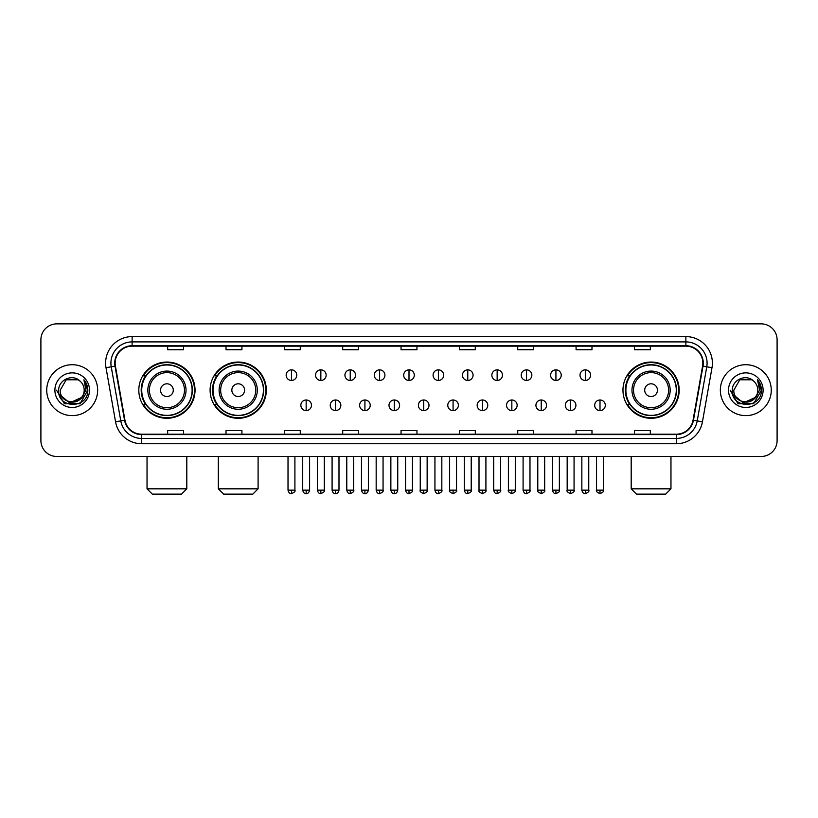 <?xml version="1.0" encoding="UTF-8"?>
<svg xmlns="http://www.w3.org/2000/svg" width="818" height="818" viewBox="0 0 818 818"><rect width="100%" height="100%" fill="white"/><g stroke="black" fill="none" stroke-linecap="round" stroke-linejoin="round"><path stroke-width="1.23" d="M622.968 390.176A28.109 28.109 0 0 0 651.077 418.284A28.109 28.109 0 0 0 679.185 390.176A28.109 28.109 0 0 0 651.077 362.057A28.109 28.109 0 0 0 622.968 390.176M210.103 390.176A28.109 28.109 0 0 0 238.212 418.284A28.109 28.109 0 0 0 266.32 390.176A28.109 28.109 0 0 0 238.212 362.057A28.109 28.109 0 0 0 210.103 390.176M138.815 390.176A28.109 28.109 0 0 0 166.923 418.284A28.109 28.109 0 0 0 195.032 390.176A28.109 28.109 0 0 0 166.923 362.057A28.109 28.109 0 0 0 138.815 390.176M145.553 404.491A25.726 25.726 0 0 1 145.553 375.851M216.842 404.491A25.726 25.726 0 0 1 216.842 375.851M629.707 404.491A25.726 25.726 0 0 1 629.707 375.851M40.9 339.787L40.9 440.554A15.91 15.91 0 0 0 56.81 456.475L761.19 456.475A15.91 15.91 0 0 0 777.1 440.554L777.1 339.787A15.91 15.91 0 0 0 761.19 323.867L56.81 323.867A15.91 15.91 0 0 0 40.9 339.787L40.9 440.554M46.738 390.176A25.46 25.46 0 0 0 72.199 415.626A25.46 25.46 0 0 0 97.649 390.176A25.46 25.46 0 0 0 72.199 364.716A25.46 25.46 0 0 0 46.738 390.176A25.46 25.46 0 0 0 72.199 415.626A25.46 25.46 0 0 0 97.649 390.176A25.46 25.46 0 0 0 72.199 364.716A25.46 25.46 0 0 0 46.738 390.176M720.351 390.176A25.46 25.46 0 0 0 745.801 415.626A25.46 25.46 0 0 0 771.262 390.176A25.46 25.46 0 0 0 745.801 364.716A25.46 25.46 0 0 0 720.351 390.176A25.46 25.46 0 0 0 745.801 415.626A25.46 25.46 0 0 0 771.262 390.176A25.46 25.46 0 0 0 745.801 364.716A25.46 25.46 0 0 0 720.351 390.176M115.154 363.12A16.974 16.974 0 0 1 132.127 346.147L685.873 346.147A16.974 16.974 0 0 1 702.59 366.065L693.05 420.166A16.974 16.974 0 0 1 676.333 434.194L141.667 434.194A16.974 16.974 0 0 1 124.95 420.166L115.41 366.065A16.974 16.974 0 0 1 115.154 363.12M114.735 363.12A17.393 17.393 0 0 0 115.001 366.137L124.54 420.237A17.393 17.393 0 0 0 141.667 434.614L676.333 434.614A17.393 17.393 0 0 0 693.46 420.237L702.999 366.137A17.393 17.393 0 0 0 685.873 345.728L132.127 345.728A17.393 17.393 0 0 0 114.735 363.12M106.013 367.722A26.524 26.524 0 0 1 132.127 336.597L685.873 336.597A26.524 26.524 0 0 1 711.987 367.722L702.447 421.822A26.524 26.524 0 0 1 676.333 443.745L141.667 443.745A26.524 26.524 0 0 1 115.553 421.822L106.013 367.722L111.238 366.801A21.217 21.217 0 0 1 132.127 341.904L685.873 341.904A21.217 21.217 0 0 1 706.762 366.801L697.222 420.902A21.217 21.217 0 0 1 676.333 438.438L141.667 438.438A21.217 21.217 0 0 1 120.778 420.902L111.238 366.801A21.217 21.217 0 0 1 110.911 363.12M761.19 323.867L56.81 323.867M56.81 456.475L761.19 456.475M777.1 440.554L777.1 339.787M693.46 420.237L697.222 420.902L706.762 366.801L711.987 367.722M401.045 346.147L401.045 349.736L416.955 349.736L416.955 346.147M342.701 346.147L342.701 349.736L358.611 349.736L358.611 346.147M284.357 346.147L284.357 349.736L300.267 349.736L300.267 346.147M226.013 346.147L226.013 349.736L241.923 349.736L241.923 346.147M167.67 346.147L167.67 349.736L183.58 349.736L183.58 346.147M459.389 346.147L459.389 349.736L475.299 349.736L475.299 346.147M517.733 346.147L517.733 349.736L533.643 349.736L533.643 346.147M576.077 346.147L576.077 349.736L591.987 349.736L591.987 346.147M634.42 346.147L634.42 349.736L650.33 349.736L650.33 346.147M416.955 434.194L416.955 430.605L401.045 430.605L401.045 434.194M358.611 434.194L358.611 430.605L342.701 430.605L342.701 434.194M300.267 434.194L300.267 430.605L284.357 430.605L284.357 434.194M241.923 434.194L241.923 430.605L226.013 430.605L226.013 434.194M183.58 434.194L183.58 430.605L167.67 430.605L167.67 434.194M475.299 434.194L475.299 430.605L459.389 430.605L459.389 434.194M533.643 434.194L533.643 430.605L517.733 430.605L517.733 434.194M591.987 434.194L591.987 430.605L576.077 430.605L576.077 434.194M650.33 434.194L650.33 430.605L634.42 430.605L634.42 434.194M81.381 397.875C75.021 406.474 59.581 400.973 60.205 390.176C59.469 405.636 84.919 405.636 84.182 390.176C84.919 405.636 59.469 405.636 60.205 390.176L66.197 379.787L78.191 379.787L80.052 381.116C72.69 373.407 58.528 379.756 58.661 390.176C57.311 408.673 87.311 409.164 87.802 391.065L87.823 390.176C87.782 386.239 86.473 382.783 83.906 379.808L85.972 390.176L81.381 397.875A11.984 11.984 0 0 0 84.182 390.176C84.919 405.636 59.469 405.636 60.205 390.176L66.197 379.787M84.182 390.176A11.984 11.984 0 0 0 80.052 381.116M82.148 397.231L69.642 402.906L59.029 394.061M54.898 390.176A17.29 17.29 0 0 0 72.199 407.466A17.29 17.29 0 0 0 89.489 390.176A17.29 17.29 0 0 0 72.199 372.875A17.29 17.29 0 0 0 54.898 390.176M83.906 379.808L87.823 390.626L87.097 385.431L87.823 390.626L87.097 385.431L87.823 390.626L84.019 379.941L87.823 390.626L84.019 379.941L87.823 390.176L80.011 403.714L64.377 403.714L56.565 390.176M84.019 379.941L87.823 390.636M181.514 494.133L152.342 494.133L147.036 488.827L186.811 488.827L181.514 494.133M173.293 390.176A6.36 6.36 0 0 0 166.923 383.806A6.36 6.36 0 0 0 160.563 390.176A6.36 6.36 0 0 0 166.923 396.536A6.36 6.36 0 0 0 173.293 390.176M186.023 390.176A19.09 19.09 0 0 0 166.923 371.075A19.09 19.09 0 0 0 147.833 390.176A19.09 19.09 0 0 0 166.923 409.266A19.09 19.09 0 0 0 186.023 390.176A19.09 19.09 0 0 1 166.923 409.266A19.09 19.09 0 0 1 147.833 390.176M192.118 390.176A25.194 25.194 0 0 0 166.923 364.981A25.194 25.194 0 0 0 141.729 390.176A25.194 25.194 0 0 0 166.923 415.36A25.194 25.194 0 0 0 192.118 390.176M194.5 390.176A27.577 27.577 0 0 1 143.354 404.491L145.911 404.491A25.43 25.43 0 0 0 183.753 409.235A25.43 25.43 0 0 0 183.753 371.106A25.43 25.43 0 0 0 145.911 375.851L143.354 375.851A27.577 27.577 0 0 1 194.5 390.176M252.793 494.133L223.621 494.133L218.324 488.827L258.099 488.827L252.793 494.133M244.572 390.176A6.36 6.36 0 0 0 238.212 383.806A6.36 6.36 0 0 0 231.842 390.176A6.36 6.36 0 0 0 238.212 396.536A6.36 6.36 0 0 0 244.572 390.176M257.302 390.176A19.09 19.09 0 0 0 238.212 371.075A19.09 19.09 0 0 0 219.112 390.176A19.09 19.09 0 0 0 238.212 409.266A19.09 19.09 0 0 0 257.302 390.176A19.09 19.09 0 0 1 238.212 409.266A19.09 19.09 0 0 1 219.112 390.176M263.406 390.176A25.194 25.194 0 0 0 238.212 364.981A25.194 25.194 0 0 0 213.017 390.176A25.194 25.194 0 0 0 238.212 415.36A25.194 25.194 0 0 0 263.406 390.176M265.789 390.176A27.577 27.577 0 0 1 214.643 404.491L217.189 404.491A25.43 25.43 0 0 0 255.032 409.235A25.43 25.43 0 0 0 255.032 371.106A25.43 25.43 0 0 0 217.189 375.851L214.643 375.851A27.577 27.577 0 0 1 265.789 390.176M665.658 494.133L636.486 494.133L631.189 488.827L670.965 488.827L665.658 494.133M657.437 390.176A6.36 6.36 0 0 0 651.077 383.806A6.36 6.36 0 0 0 644.707 390.176A6.36 6.36 0 0 0 651.077 396.536A6.36 6.36 0 0 0 657.437 390.176M670.167 390.176A19.09 19.09 0 0 0 651.077 371.075A19.09 19.09 0 0 0 631.977 390.176A19.09 19.09 0 0 0 651.077 409.266A19.09 19.09 0 0 0 670.167 390.176A19.09 19.09 0 0 1 651.077 409.266A19.09 19.09 0 0 1 631.977 390.176M676.271 390.176A25.194 25.194 0 0 0 651.077 364.981A25.194 25.194 0 0 0 625.882 390.176A25.194 25.194 0 0 0 651.077 415.36A25.194 25.194 0 0 0 676.271 390.176M678.654 390.176A27.577 27.577 0 0 1 627.508 404.491L630.065 404.491A25.43 25.43 0 0 0 667.907 409.235A25.43 25.43 0 0 0 667.907 371.106A25.43 25.43 0 0 0 630.065 375.851L627.508 375.851A27.577 27.577 0 0 1 678.654 390.176M291.464 369.859A5.307 5.307 0 0 0 286.157 375.155A5.307 5.307 0 0 0 291.464 380.462A5.307 5.307 0 0 0 296.77 375.155A5.307 5.307 0 0 0 291.464 369.859L291.464 380.462A5.307 5.307 0 0 0 296.77 375.155A5.307 5.307 0 0 0 291.464 369.859M320.85 369.859A5.307 5.307 0 0 0 315.543 375.155A5.307 5.307 0 0 0 320.85 380.462A5.307 5.307 0 0 0 326.147 375.155A5.307 5.307 0 0 0 320.85 369.859L320.85 380.462A5.307 5.307 0 0 0 326.147 375.155A5.307 5.307 0 0 0 320.85 369.859M350.227 369.859A5.307 5.307 0 0 0 344.93 375.155A5.307 5.307 0 0 0 350.227 380.462A5.307 5.307 0 0 0 355.533 375.155A5.307 5.307 0 0 0 350.227 369.859L350.227 380.462A5.307 5.307 0 0 0 355.533 375.155A5.307 5.307 0 0 0 350.227 369.859M379.613 369.859A5.307 5.307 0 0 0 374.307 375.155A5.307 5.307 0 0 0 379.613 380.462A5.307 5.307 0 0 0 384.92 375.155A5.307 5.307 0 0 0 379.613 369.859L379.613 380.462A5.307 5.307 0 0 0 384.92 375.155A5.307 5.307 0 0 0 379.613 369.859M409 369.859A5.307 5.307 0 0 0 403.693 375.155A5.307 5.307 0 0 0 409 380.462A5.307 5.307 0 0 0 414.307 375.155A5.307 5.307 0 0 0 409 369.859L409 380.462A5.307 5.307 0 0 0 414.307 375.155A5.307 5.307 0 0 0 409 369.859M438.387 369.859A5.307 5.307 0 0 0 433.08 375.155A5.307 5.307 0 0 0 438.387 380.462A5.307 5.307 0 0 0 443.693 375.155A5.307 5.307 0 0 0 438.387 369.859L438.387 380.462A5.307 5.307 0 0 0 443.693 375.155A5.307 5.307 0 0 0 438.387 369.859M467.773 369.859A5.307 5.307 0 0 0 462.467 375.155A5.307 5.307 0 0 0 467.773 380.462A5.307 5.307 0 0 0 473.07 375.155A5.307 5.307 0 0 0 467.773 369.859L467.773 380.462A5.307 5.307 0 0 0 473.07 375.155A5.307 5.307 0 0 0 467.773 369.859M497.15 369.859A5.307 5.307 0 0 0 491.853 375.155A5.307 5.307 0 0 0 497.15 380.462A5.307 5.307 0 0 0 502.456 375.155A5.307 5.307 0 0 0 497.15 369.859L497.15 380.462A5.307 5.307 0 0 0 502.456 375.155A5.307 5.307 0 0 0 497.15 369.859M526.536 369.859A5.307 5.307 0 0 0 521.23 375.155A5.307 5.307 0 0 0 526.536 380.462A5.307 5.307 0 0 0 531.843 375.155A5.307 5.307 0 0 0 526.536 369.859L526.536 380.462A5.307 5.307 0 0 0 531.843 375.155A5.307 5.307 0 0 0 526.536 369.859M555.923 369.859A5.307 5.307 0 0 0 550.616 375.155A5.307 5.307 0 0 0 555.923 380.462A5.307 5.307 0 0 0 561.23 375.155A5.307 5.307 0 0 0 555.923 369.859L555.923 380.462A5.307 5.307 0 0 0 561.23 375.155A5.307 5.307 0 0 0 555.923 369.859M585.31 369.859A5.307 5.307 0 0 0 580.003 375.155A5.307 5.307 0 0 0 585.31 380.462A5.307 5.307 0 0 0 590.606 375.155A5.307 5.307 0 0 0 585.31 369.859L585.31 380.462A5.307 5.307 0 0 0 590.606 375.155A5.307 5.307 0 0 0 585.31 369.859M306.157 399.982A5.307 5.307 0 0 0 300.85 405.288A5.307 5.307 0 0 0 306.157 410.595A5.307 5.307 0 0 0 311.464 405.288A5.307 5.307 0 0 0 306.157 399.982L306.157 410.595A5.307 5.307 0 0 0 311.464 405.288A5.307 5.307 0 0 0 306.157 399.982M335.544 399.982A5.307 5.307 0 0 0 330.237 405.288A5.307 5.307 0 0 0 335.544 410.595A5.307 5.307 0 0 0 340.84 405.288A5.307 5.307 0 0 0 335.544 399.982L335.544 410.595A5.307 5.307 0 0 0 340.84 405.288A5.307 5.307 0 0 0 335.544 399.982M364.92 399.982A5.307 5.307 0 0 0 359.623 405.288A5.307 5.307 0 0 0 364.92 410.595A5.307 5.307 0 0 0 370.227 405.288A5.307 5.307 0 0 0 364.92 399.982L364.92 410.595A5.307 5.307 0 0 0 370.227 405.288A5.307 5.307 0 0 0 364.92 399.982M394.307 399.982A5.307 5.307 0 0 0 389 405.288A5.307 5.307 0 0 0 394.307 410.595A5.307 5.307 0 0 0 399.613 405.288A5.307 5.307 0 0 0 394.307 399.982L394.307 410.595A5.307 5.307 0 0 0 399.613 405.288A5.307 5.307 0 0 0 394.307 399.982M423.693 399.982A5.307 5.307 0 0 0 418.387 405.288A5.307 5.307 0 0 0 423.693 410.595A5.307 5.307 0 0 0 429 405.288A5.307 5.307 0 0 0 423.693 399.982L423.693 410.595A5.307 5.307 0 0 0 429 405.288A5.307 5.307 0 0 0 423.693 399.982M453.08 399.982A5.307 5.307 0 0 0 447.773 405.288A5.307 5.307 0 0 0 453.08 410.595A5.307 5.307 0 0 0 458.377 405.288A5.307 5.307 0 0 0 453.08 399.982L453.08 410.595A5.307 5.307 0 0 0 458.377 405.288A5.307 5.307 0 0 0 453.08 399.982M482.456 399.982A5.307 5.307 0 0 0 477.16 405.288A5.307 5.307 0 0 0 482.456 410.595A5.307 5.307 0 0 0 487.763 405.288A5.307 5.307 0 0 0 482.456 399.982L482.456 410.595A5.307 5.307 0 0 0 487.763 405.288A5.307 5.307 0 0 0 482.456 399.982M511.843 399.982A5.307 5.307 0 0 0 506.536 405.288A5.307 5.307 0 0 0 511.843 410.595A5.307 5.307 0 0 0 517.15 405.288A5.307 5.307 0 0 0 511.843 399.982L511.843 410.595A5.307 5.307 0 0 0 517.15 405.288A5.307 5.307 0 0 0 511.843 399.982M541.23 399.982A5.307 5.307 0 0 0 535.923 405.288A5.307 5.307 0 0 0 541.23 410.595A5.307 5.307 0 0 0 546.536 405.288A5.307 5.307 0 0 0 541.23 399.982L541.23 410.595A5.307 5.307 0 0 0 546.536 405.288A5.307 5.307 0 0 0 541.23 399.982M570.616 399.982A5.307 5.307 0 0 0 565.31 405.288A5.307 5.307 0 0 0 570.616 410.595A5.307 5.307 0 0 0 575.913 405.288A5.307 5.307 0 0 0 570.616 399.982L570.616 410.595A5.307 5.307 0 0 0 575.913 405.288A5.307 5.307 0 0 0 570.616 399.982M600.003 399.982A5.307 5.307 0 0 0 594.696 405.288A5.307 5.307 0 0 0 600.003 410.595A5.307 5.307 0 0 0 605.3 405.288A5.307 5.307 0 0 0 600.003 399.982L600.003 410.595A5.307 5.307 0 0 0 605.3 405.288A5.307 5.307 0 0 0 600.003 399.982M757.795 390.176C758.531 405.636 733.081 405.636 733.818 390.176L739.809 379.787L751.803 379.787L753.654 381.116C746.302 373.407 732.141 379.756 732.274 390.176C730.924 408.673 760.924 409.164 761.415 391.065L761.435 390.176C761.394 386.239 760.086 382.783 757.519 379.808L759.585 390.176L754.994 397.875A11.984 11.984 0 0 0 757.795 390.176C758.531 405.636 733.081 405.636 733.818 390.176C733.081 405.636 758.531 405.636 757.795 390.176A11.984 11.984 0 0 0 753.654 381.116M754.994 397.875C748.634 406.474 733.194 400.973 733.818 390.176M755.76 397.231L743.255 402.906L732.642 394.061M728.511 390.176A17.29 17.29 0 0 0 745.801 407.466A17.29 17.29 0 0 0 763.102 390.176A17.29 17.29 0 0 0 745.801 372.875A17.29 17.29 0 0 0 728.511 390.176M757.519 379.808L761.435 390.626L760.709 385.431L761.435 390.626L760.709 385.431L761.435 390.626L757.632 379.941L761.435 390.626L757.632 379.941L761.435 390.176L753.623 403.714L737.989 403.714L730.177 390.176M757.632 379.941L761.435 390.636M685.873 336.597L685.873 345.728M111.238 366.801L115.001 366.137M141.667 443.745L141.667 434.614M676.333 434.614L676.333 443.745M115.553 421.822L124.54 420.237M702.999 366.137L706.762 366.801M132.127 336.597L132.127 345.728M697.222 420.902L702.447 421.822M184.469 390.176A17.546 17.546 0 0 0 166.923 372.63A17.546 17.546 0 0 0 149.387 390.176A17.546 17.546 0 0 0 166.923 407.712A17.546 17.546 0 0 0 184.469 390.176M255.748 390.176A17.546 17.546 0 0 0 238.212 372.63A17.546 17.546 0 0 0 220.666 390.176A17.546 17.546 0 0 0 238.212 407.712A17.546 17.546 0 0 0 255.748 390.176M668.613 390.176A17.546 17.546 0 0 0 651.077 372.63A17.546 17.546 0 0 0 633.531 390.176A17.546 17.546 0 0 0 651.077 407.712A17.546 17.546 0 0 0 668.613 390.176M291.464 490.156L288.018 490.156C288.621 492.61 289.766 493.755 291.464 493.602L291.464 490.156L294.909 490.156L294.909 456.475M320.85 490.156L317.394 490.156C317.998 492.61 319.153 493.755 320.85 493.602L320.85 490.156L324.296 490.156L324.296 456.475M350.227 490.156L346.781 490.156C347.384 492.61 348.54 493.755 350.227 493.602L350.227 490.156L353.683 490.156L353.683 456.475M379.613 490.156L376.168 490.156C376.771 492.61 377.916 493.755 379.613 493.602L379.613 490.156L383.059 490.156L383.059 456.475M409 490.156L405.554 490.156C406.157 492.61 407.303 493.755 409 493.602L409 490.156L412.446 490.156L412.446 456.475M438.387 490.156L434.941 490.156C435.534 492.61 436.689 493.755 438.387 493.602L438.387 490.156L441.832 490.156L441.832 456.475M467.773 490.156L464.317 490.156C464.921 492.61 466.076 493.755 467.773 493.602L467.773 490.156L471.219 490.156L471.219 456.475M497.15 490.156L493.704 490.156C494.307 492.61 495.452 493.755 497.15 493.602L497.15 490.156L500.606 490.156L500.606 456.475M526.536 490.156L523.091 490.156C523.694 492.61 524.839 493.755 526.536 493.602L526.536 490.156L529.982 490.156L529.982 456.475M555.923 490.156L552.477 490.156C553.08 492.61 554.226 493.755 555.923 493.602L555.923 490.156L559.369 490.156L559.369 456.475M585.31 490.156L581.854 490.156C582.457 492.61 583.612 493.755 585.31 493.602L585.31 490.156L588.755 490.156L588.755 456.475M306.157 490.156L302.711 490.156C303.304 492.61 304.46 493.755 306.157 493.602L306.157 490.156L309.603 490.156L309.603 456.475M335.544 490.156L332.088 490.156C332.691 492.61 333.846 493.755 335.544 493.602L335.544 490.156L338.989 490.156L338.989 456.475M364.92 490.156L361.474 490.156C362.077 492.61 363.223 493.755 364.92 493.602L364.92 490.156L368.376 490.156L368.376 456.475M394.307 490.156L390.861 490.156C391.464 492.61 392.609 493.755 394.307 493.602L394.307 490.156L397.752 490.156L397.752 456.475M423.693 490.156L420.248 490.156C419.542 491.25 420.697 492.405 423.693 493.602L423.693 490.156L427.139 490.156L427.139 456.475M453.08 490.156L449.624 490.156C448.929 491.25 450.074 492.405 453.08 493.602L453.08 490.156L456.526 490.156L456.526 456.475M482.456 490.156L479.011 490.156C478.315 491.25 479.46 492.405 482.456 493.602L482.456 490.156L485.912 490.156L485.912 456.475M511.843 490.156L508.397 490.156C507.702 491.25 508.847 492.405 511.843 493.602L511.843 490.156L515.289 490.156L515.289 456.475M541.23 490.156L537.784 490.156C537.078 491.25 538.234 492.405 541.23 493.602L541.23 490.156L544.676 490.156L544.676 456.475M570.616 490.156L567.171 490.156C566.465 491.25 567.62 492.405 570.616 493.602L570.616 490.156L574.062 490.156L574.062 456.475M600.003 490.156L596.547 490.156C595.852 491.25 596.997 492.405 600.003 493.602L600.003 490.156L603.449 490.156L603.449 456.475M186.811 456.475L186.811 488.827M147.036 456.475L147.036 488.827M258.099 456.475L258.099 488.827M218.324 456.475L218.324 488.827M670.965 456.475L670.965 488.827M631.189 456.475L631.189 488.827M288.018 490.156L288.018 456.475M294.909 490.156C295.605 491.25 294.46 492.405 291.464 493.602M317.394 490.156L317.394 456.475M324.296 490.156C324.991 491.25 323.846 492.405 320.85 493.602M346.781 490.156L346.781 456.475M353.683 490.156C354.378 491.25 353.233 492.405 350.227 493.602M376.168 490.156L376.168 456.475M383.059 490.156C383.765 491.25 382.609 492.405 379.613 493.602M405.554 490.156L405.554 456.475M412.446 490.156C413.151 491.25 411.996 492.405 409 493.602M434.941 490.156L434.941 456.475M441.832 490.156C442.528 491.25 441.383 492.405 438.387 493.602M464.317 490.156L464.317 456.475M471.219 490.156C471.914 491.25 470.769 492.405 467.773 493.602M493.704 490.156L493.704 456.475M500.606 490.156C501.301 491.25 500.156 492.405 497.15 493.602M523.091 490.156L523.091 456.475M529.982 490.156C530.688 491.25 529.532 492.405 526.536 493.602M552.477 490.156L552.477 456.475M559.369 490.156C560.064 491.25 558.919 492.405 555.923 493.602M581.854 490.156L581.854 456.475M588.755 490.156C589.451 491.25 588.306 492.405 585.31 493.602M302.711 490.156L302.711 456.475M309.603 490.156C308.999 492.61 307.854 493.755 306.157 493.602M332.088 490.156L332.088 456.475M338.989 490.156C338.386 492.61 337.231 493.755 335.544 493.602M361.474 490.156L361.474 456.475M368.376 490.156C367.773 492.61 366.617 493.755 364.92 493.602M390.861 490.156L390.861 456.475M397.752 490.156C397.149 492.61 396.004 493.755 394.307 493.602M420.248 490.156L420.248 456.475M427.139 490.156C427.834 491.25 426.689 492.405 423.693 493.602M449.624 490.156L449.624 456.475M456.526 490.156C457.221 491.25 456.076 492.405 453.08 493.602M479.011 490.156L479.011 456.475M485.912 490.156C486.608 491.25 485.463 492.405 482.456 493.602M508.397 490.156L508.397 456.475M515.289 490.156C515.994 491.25 514.839 492.405 511.843 493.602M537.784 490.156L537.784 456.475M544.676 490.156C545.381 491.25 544.226 492.405 541.23 493.602M567.171 490.156L567.171 456.475M574.062 490.156C574.757 491.25 573.612 492.405 570.616 493.602M596.547 490.156L596.547 456.475M603.449 490.156C604.144 491.25 602.999 492.405 600.003 493.602"/></g></svg>
